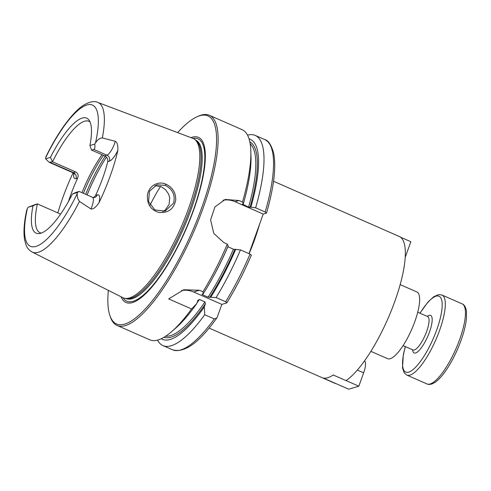<?xml version="1.0" encoding="UTF-8"?>
<svg xmlns="http://www.w3.org/2000/svg" width="491" height="491" viewBox="0 0 491 491"><rect width="100%" height="100%" fill="white"/><g stroke="black" fill="none" stroke-linecap="round" stroke-linejoin="round"><path stroke-width="0.74" d="M335.936 383.594L323.121 378.009A80.162 22.721 -66.3 0 0 327.73 377.72A80.162 22.721 -66.3 0 0 333.223 374.989L346.02 380.605A80.162 22.721 113.7 0 0 394.046 303.506A80.162 22.721 113.7 0 0 399.22 236.447L273.536 181.259M335.924 383.631A80.162 22.721 113.7 0 1 334.758 383.244L209.08 328.056M202.083 294.121L202.544 294.723L208.092 297.159L216.114 297.564L225.664 301.756C226.879 302.376 227.21 302.775 226.646 302.953L221.846 304.389L217.28 317.082L216.813 317.978L214.279 318.929L204.729 314.737L204.317 306.887L205.441 303.776L204.95 301.897L199.407 299.461L197.879 300.455L196.762 303.567L191.582 308.962L168.659 298.896L183.824 289.751L199.463 290.255L202.961 291.789L203.256 293.765L201.961 294.195M247.532 135.142A114.765 32.523 113.7 0 1 255.24 135.436A114.765 32.523 113.7 0 1 255.633 207.81L265.183 212.008L266.386 213.131L263.231 214.076L248.986 253.638M400.171 284.614L416.871 291.949A36.438 10.329 113.7 0 1 413.336 325.502A36.438 10.329 113.7 0 1 390.192 358.725A36.438 10.329 113.7 0 1 387.571 358.675L370.871 351.341M45.602 158.808L49.204 162.325L52.537 161.785L50.42 157.365L45.602 158.808A11.201 3.173 -66.3 0 1 45.657 157.734A77.124 21.856 113.7 0 1 86.901 104.97A77.124 21.856 113.7 0 1 95.524 142.807C97.599 139.671 99.869 138.057 102.337 137.953L115.275 141.291A11.201 3.173 113.7 0 1 106.915 155.181L93.812 149.43C94.88 149.031 95.18 147.257 94.726 144.109L89.908 145.551L91.559 150.105L93.812 149.43M90.074 122.02A60.829 17.24 113.7 0 0 88.92 121.314A60.829 17.24 113.7 0 0 52.537 161.785L75.718 171.96L73.466 172.636L50.285 162.453M102.337 137.953A81.709 23.157 113.7 0 0 97.807 102.416C93.542 100.139 83.832 102.398 73.435 114.108C63.977 124.493 54.832 138.652 46.001 156.592L45.657 157.734M35.119 204.587L28.159 207.257L32.977 205.809L37.371 203.912L35.119 204.587M41.312 233.072A60.829 17.24 113.7 0 1 40.01 232.703A60.829 17.24 113.7 0 1 37.371 203.912L60.602 214.113M76.393 192.233L72.465 193.994L77.283 192.552L79.18 191.453L76.393 192.233M32.977 205.809A62.811 17.799 -66.3 0 0 39.341 233.575A62.811 17.799 -66.3 0 0 72.465 193.994M28.159 207.257A11.201 3.173 -66.3 0 0 27.361 208.552L26.68 210.369M79.18 191.453L92.554 197.327A11.201 3.173 113.7 0 1 90.921 208.945L79.493 201.42C77.811 199.266 77.056 196.67 77.228 193.626A11.201 3.173 -66.3 0 0 77.283 192.552M94.726 144.109A11.201 3.173 -66.3 0 0 95.524 142.807M104.663 155.856C107.106 157.224 108.137 159.158 107.756 161.662L109.432 161.158A4.591 4.278 -106.7 0 0 106.915 155.181L104.663 155.856L91.559 150.105M97.807 102.416L192.828 138.352A87.011 24.66 113.7 0 1 194.847 139.53A87.011 24.66 113.7 0 1 183.438 221.791A87.011 24.66 113.7 0 1 129.464 297.933A87.011 24.66 113.7 0 1 125.101 298.362A87.011 24.66 113.7 0 1 122.873 297.675L32.111 252.03A81.709 23.157 113.7 0 0 38.304 252.276A81.709 23.157 113.7 0 0 79.493 201.42M57.864 212.91A83.212 23.58 113.7 0 1 73.091 172.85M109.432 161.158A15.792 4.474 -66.3 0 0 117.883 150.344C118.036 145.183 117.171 142.169 115.275 141.291M117.883 150.344A82.641 23.421 113.7 0 1 99.059 202.63A15.792 4.474 -66.3 0 0 97.292 194.872L95.616 195.375L93.652 197.597M90.921 208.945C93.112 209.467 95.825 207.362 99.059 202.63M165.976 184.217C157.777 180.436 148.319 186.371 147.453 195.436C146.975 204.072 150.645 209.694 158.464 212.321C167.904 213.407 173.654 209.35 175.717 200.156C175.913 192.73 172.666 187.421 165.976 184.217L165.326 185.377C172.752 189.366 175.496 195.289 173.55 203.145L165.074 211.13L154.849 209.933L148.534 201.555L149.497 191.208L156.875 184.825L165.326 185.377M162.809 211.596L165.32 209.939L169.107 204.471L169.714 197.738L168.573 194.055L165.473 189.649L161.122 186.666L154.868 185.641M160.545 186.433A60.829 17.24 -66.3 0 0 150.062 205.17M221.846 304.389L193.632 291.998A22.954 21.401 73.3 0 0 181.449 290.568M251.38 255.117C243.972 272.37 235.803 288.266 226.867 302.812L226.646 302.953M198.112 300.001L197.879 300.455M203.256 293.765A109.254 30.964 113.7 0 0 228.174 245.942L227.333 244.125A114.765 32.523 113.7 0 1 202.961 291.789M227.333 244.125L223.828 242.591L213.788 233.409L210.602 219.845L214.917 206.938L225.136 199.469L238.982 200.5L242.486 202.04L243.327 203.851L242.358 204.176M177.632 132.607A113.617 32.197 113.7 0 1 197.143 116.717L198.505 116.121A114.765 32.523 113.7 0 1 209.369 115.293L242.094 129.661A114.765 32.523 113.7 0 1 250.833 151.16A114.765 32.523 113.7 0 1 242.486 202.04M191.582 308.962A114.765 32.523 113.7 0 1 171.555 331.707A114.765 32.523 113.7 0 1 158.071 339.962A114.765 32.523 113.7 0 1 149.81 339.827L117.085 325.453A114.765 32.523 113.7 0 1 110.346 316.898L109.867 315.492A113.617 32.197 113.7 0 1 108.358 290.371M209.369 115.293A114.765 32.523 113.7 0 1 198.241 220.962A114.765 32.523 113.7 0 1 125.34 325.594A114.765 32.523 113.7 0 1 117.085 325.453M251.232 255.222L250.029 254.093L240.48 249.901L233.428 249.207L227.83 246.746M235.735 249.256A109.254 30.964 113.7 0 1 210.817 297.086M240.48 249.901A114.765 32.523 113.7 0 1 216.114 297.564M255.24 135.436L264.79 139.628C268.295 140.303 271.259 144.833 273.683 153.21C276.323 167.161 273.941 187.096 266.539 213.014L266.386 213.131M204.729 314.737A114.765 32.523 113.7 0 1 162.963 345.596A114.765 32.523 113.7 0 1 157.525 340.122M249.035 138.83A109.254 30.964 113.7 0 1 250.889 207.171L255.633 207.81M242.437 204.115L248.581 207.116L250.889 207.171M250.833 151.16L250.993 156.408A109.254 30.964 113.7 0 1 243.327 203.851M263.231 214.076L235.017 201.691A22.954 21.401 73.3 0 0 223.074 200.218M73.76 173.415A15.792 4.474 -66.3 0 0 75.982 178.614L77.658 178.11A60.829 17.24 -66.3 0 0 68.513 201.384M77.658 178.11C78.689 175.416 78.044 173.366 75.718 171.96M95.616 195.375A60.829 17.24 -66.3 0 0 107.756 161.662M89.908 145.551A62.811 17.799 -66.3 0 0 89.11 120.234A62.811 17.799 -66.3 0 0 50.42 157.365M190.925 137.633A90.148 25.55 113.7 0 1 193.939 209.215A90.148 25.55 113.7 0 1 132.46 302.579A90.148 25.55 113.7 0 1 121.056 296.754M197.143 116.717A113.617 32.197 113.7 0 1 202.752 204.845A113.617 32.197 113.7 0 1 124.714 324.097A113.617 32.197 113.7 0 1 109.867 315.492M196.762 303.567A109.254 30.964 113.7 0 1 175.526 328.276L171.555 331.707M204.317 306.887A109.254 30.964 113.7 0 1 161.257 338.729M194.847 139.53L196.155 140.604A86.551 24.532 113.7 0 1 184.812 222.429A86.551 24.532 113.7 0 1 131.122 298.172A86.551 24.532 113.7 0 1 126.782 298.602L125.101 298.362M400.447 237.153L410.844 241.719L406.032 255.081A14.577 4.131 113.7 0 1 405.222 257.18M364.439 360.983L364.451 360.989A14.577 4.131 113.7 0 1 363.641 372.822L358.829 386.19L348.733 389.21L323.317 378.052M346.057 380.58L358.829 386.19M249.103 253.687A80.162 22.721 -66.3 0 0 259.463 224.54M75.982 178.614A4.591 4.278 -106.7 0 0 73.466 172.636A11.201 3.173 113.7 0 1 72.656 172.623L49.204 162.325M77.228 193.626A77.124 21.856 113.7 0 1 35.984 246.39A77.124 21.856 113.7 0 1 27.361 208.552M106.424 157.126A72.3 20.493 -66.3 0 0 87.122 194.939M193.632 291.998L199.463 290.255M227.885 246.77A105.583 29.92 113.7 0 1 211.351 280.128M203.139 293.802A105.583 29.92 113.7 0 1 202.544 294.723M233.428 249.207A105.583 29.92 113.7 0 1 208.092 297.159M234.839 249.526A106.731 30.246 113.7 0 1 209.639 297.436M250.029 254.093A114.765 32.523 113.7 0 1 225.664 301.756M264.79 139.628A114.765 32.523 113.7 0 1 265.183 212.008M214.279 318.929A114.765 32.523 113.7 0 1 172.507 349.795C184.506 353.287 199.272 342.681 216.813 317.978M249.815 141.856A106.731 30.246 113.7 0 1 249.993 207.435M250.171 143.759A105.583 29.92 113.7 0 1 248.581 207.116M243.266 203.869A105.583 29.92 113.7 0 1 243.039 204.679M235.017 201.691L238.982 200.5M92.554 197.327L94.579 197.499A4.591 4.278 73.3 0 0 97.292 194.872M102.054 154.708A60.829 17.24 -66.3 0 0 81.972 192.681M103.435 155.316A61.976 17.566 -66.3 0 0 83.421 193.313M105.246 156.156A71.158 20.168 -66.3 0 0 85.68 194.307M192.988 138.413A88.644 25.121 113.7 0 1 193.11 210.817A88.644 25.121 113.7 0 1 133.141 301.284A88.644 25.121 113.7 0 1 123.026 297.742M199.407 299.461A105.583 29.92 113.7 0 1 196.983 302.953M204.95 301.897A105.583 29.92 113.7 0 1 165.657 336.231M205.441 303.776A106.731 30.246 113.7 0 1 164.012 337.262M195.381 139.966L195.602 140.064A86.551 24.532 113.7 0 1 190.79 210.338A86.551 24.532 113.7 0 1 132.239 298.663A86.551 24.532 113.7 0 1 126.009 298.559L125.782 298.46M405.327 254.774L406.032 255.081M357.344 370.061L363.641 372.822M427.814 316.664L427.686 316.597A18.216 5.162 113.7 0 1 426.851 330.885A18.216 5.162 113.7 0 1 414.539 349.917A18.216 5.162 113.7 0 1 413.035 349.96L403.086 345.59M412.606 349.77A20.512 5.812 -66.3 0 0 415.822 352.9A20.512 5.812 -66.3 0 0 430.331 329.51A20.512 5.812 -66.3 0 0 427.256 316.407M420.044 313.24A41.428 11.741 113.7 0 1 441.274 313.626A41.428 11.741 113.7 0 1 409.138 372A41.428 11.741 113.7 0 1 405.394 346.609M405.29 346.56L403.375 354.416L402.491 367.857L404.234 372.89L406.812 375.087A43.724 12.392 -66.3 0 0 410.421 374.983A43.724 12.392 -66.3 0 0 439.967 329.308A43.724 12.392 -66.3 0 0 441.974 295.011L438.58 294.6L433.694 296.748L428.035 301.977L419.94 313.197M441.974 295.011L462.123 303.861A43.724 12.392 113.7 0 1 460.122 338.158A43.724 12.392 113.7 0 1 430.576 383.833A43.724 12.392 113.7 0 1 426.967 383.937L406.812 375.087M162.963 345.596L172.507 349.795M72.656 172.623L74.245 174.213M26.686 210.351C24.071 222.257 23.365 232.004 24.55 239.577L26.017 244.935C27.073 247.912 29.104 250.275 32.111 252.03M427.686 316.597L417.737 312.227M426.967 383.937C428.17 384.594 429.883 384.576 432.105 383.888L435.21 382.225C438.168 380.144 441.268 376.898 444.508 372.473C449.204 366.034 453.518 358.344 457.459 349.408C462.412 337.955 465.407 327.761 466.432 318.831L466.45 311.128C465.695 306.992 464.253 304.573 462.123 303.861"/></g></svg>
